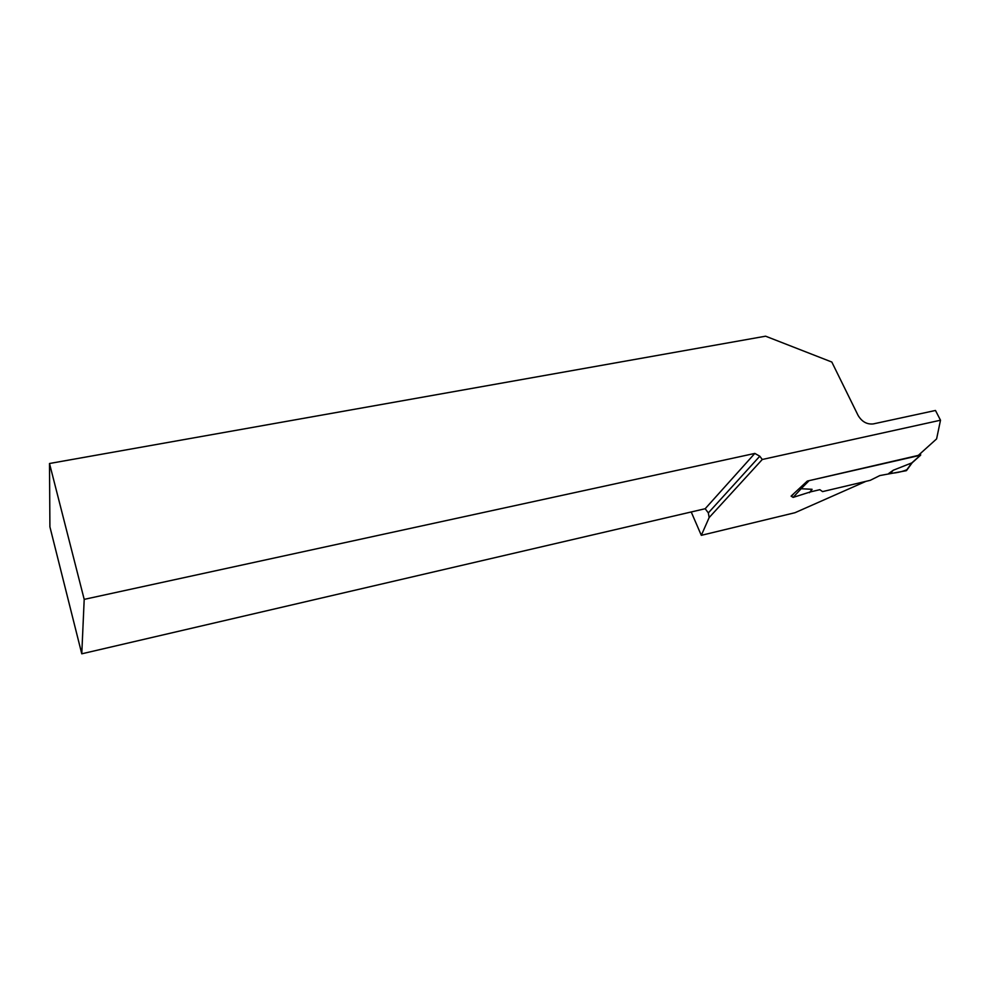 <?xml version="1.0" encoding="UTF-8"?>
<svg xmlns="http://www.w3.org/2000/svg" width="990" height="990" viewBox="0 0 990 990"><rect width="100%" height="100%" fill="white"/><g stroke="black" fill="none" stroke-linecap="round" stroke-linejoin="round"><path stroke-width="1.49" d="M920.663 453.259L920.415 455.252L807.729 480.967M799.71 488.664L812.072 489.295L810.476 491.894L819.856 489.679L822.554 491.609L870.222 480.336L879.838 475.559L906.135 470.733L911.827 462.887L893.24 470.25L888.773 473.455C895.455 473.171 901.482 471.945 906.828 469.767L906.135 470.733M920.415 455.252L911.827 462.887M810.476 491.894L793.126 497.401L801.158 488.726M49.5 463.506L84.2 599.371L81.774 653.808L49.908 526.841L49.5 463.506L765.592 336.192L831.823 362.043L858.082 415.392C861.869 421.728 866.931 424.562 873.267 423.918L935.476 410.466L940.5 420.218L936.602 438.904L918.299 455.388L807.308 481.066L791.134 496.089L793.126 497.401M812.072 489.295L809.436 492.686M791.282 496.411L793.275 494.257M893.24 470.25L890.208 473.653M940.5 420.218L762.275 459.484L709.149 517.572L701.316 535.33L691.218 511.966M865.891 481.363L794.995 512.709L701.316 535.33M84.2 599.371L754.826 453.42L759.788 456.204L762.275 459.484M709.149 517.572L708.333 512.907L705.177 508.724L81.774 653.808M705.177 508.724L754.826 453.42M708.333 512.907L759.788 456.204M808.682 481.115L801.009 488.775M912.087 462.85L920.663 455.153M906.518 470.559L912.137 462.825"/></g></svg>
